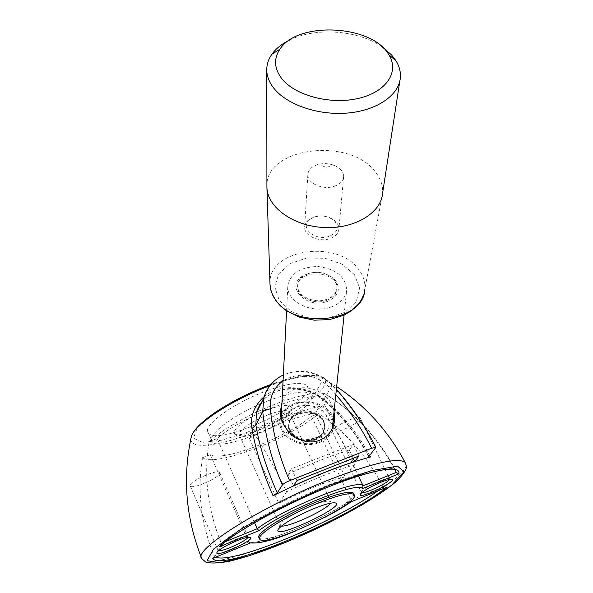 <?xml version="1.0" encoding="UTF-8"?>
<svg xmlns="http://www.w3.org/2000/svg" width="593" height="593" viewBox="0 0 593 593"><rect width="100%" height="100%" fill="white"/><g stroke="black" fill="none" stroke-linecap="round" stroke-linejoin="round"><path stroke-width="0.44" stroke-dasharray="2.96 2.22" d="M267.391 390.572C289.132 382.996 302.326 381.395 306.974 385.776C319.597 399.482 216.741 448.323 208.21 432.675C201.842 425.907 234.228 402.402 267.391 390.572M260.52 403.922C230.744 416.649 206.883 435.499 212.049 441.355C218.565 454.171 300.829 419.525 310.51 400.253C311.97 397.762 312.14 395.798 311.036 394.352C306.455 390.127 293.283 391.84 271.52 399.497L260.927 403.744M361.834 492.65L361.307 492.435L361.382 491.59C364.006 488.617 370.002 485.118 379.372 481.079C383.471 479.433 386.451 478.551 388.311 478.44L389.482 478.677L389.453 479.478M281.43 526.028L280.111 525.524L280.37 523.886C284.936 518.831 295.218 512.886 311.221 506.044C319.234 502.842 325.031 501.152 328.626 500.974L330.783 501.463L330.501 503.198M269.074 414.433C252.618 420.422 236.333 431.978 239.468 435.232L242.908 436.411C246.947 436.455 252.566 435.129 259.778 432.438C274.248 426.604 283.862 420.696 288.621 414.707L288.991 411.712C286.678 409.607 280.037 410.512 269.074 414.433M353.747 493.925C356.578 503.931 264.315 546.79 259.141 537.814M257.599 430.281C274.062 423.654 285.018 416.901 290.466 410.03C295.47 402.536 277.865 404.352 258.111 413.81C238.267 423.15 227.771 434.684 238.327 434.788C242.96 434.839 249.386 433.342 257.599 430.281M280.919 416.427L279.903 422.06C278.918 437.486 302.43 449.768 319.59 442.437C328.455 438.664 333.281 432.786 334.067 424.803L334.089 423.261M333.525 419.392C329.234 398.385 288.702 395.301 281.327 415.396M332.288 428.576C330.331 434.484 325.928 438.835 319.086 441.637C302.6 448.671 280.029 436.878 280.993 422.06C281.512 413.862 286.263 407.917 295.232 404.233C311.859 397.369 334.519 409.422 332.984 424.692M394.641 469.389C378.675 439.487 356.942 415.167 329.449 396.443L324.63 393.589C314.157 390.987 285.263 398.607 256.925 411.957M256.643 412.091C235.673 422.097 219.84 431.926 209.159 441.585C203.481 475.327 207.528 509.231 221.315 543.314L220.737 545.627M319.479 406.398C331.435 422.446 343.214 441.859 354.814 464.645C334.556 470.746 311.829 479.789 286.634 491.797C275.397 468.5 264.107 448.419 252.759 431.556C277.561 419.177 299.806 410.786 319.479 406.398L315.187 413.395C296.411 416.62 274.477 424.922 249.386 438.309L252.759 431.556M334.2 412.728C330.538 385.91 289.695 377.837 281.964 402.603M288.094 474.066C310.243 463.896 330.62 455.884 349.247 450.028L353.413 444.431L291.526 468.692L288.094 474.066L293.476 485.815M291.526 468.692L296.989 480.582M353.413 444.431L358.958 456.032M349.247 450.028L353.191 458.315M218.528 550.638L218.046 550.363L218.268 549.355C220.841 546.568 226.57 543.284 235.458 539.504C240.647 537.428 244.39 536.354 246.688 536.272L247.926 536.606L247.896 537.347M219.662 473.651L219.692 472.554C217.905 468.44 186.965 482.532 190.234 485.978C191.747 489.61 217.935 478.61 219.662 473.651M359.84 419.614L360.151 417.961C358.024 414.366 328.937 428.702 332.458 431.608C334.081 434.587 356.667 424.684 359.84 419.614M354.814 464.645L345.178 476.92C326.617 481.308 304.513 490.166 278.866 503.487L286.634 491.797M315.187 413.395L345.178 476.92M249.386 438.309L278.866 503.487M213.332 558.124L214.066 556.004C200.819 522.878 196.987 490.085 202.561 457.633C214.266 467.877 290.666 438.368 318.804 413.566C346.394 432.497 367.793 456.995 382.996 487.046L385.658 487.691M202.561 457.633L210.3 454.698C222.041 462.414 285.967 437.797 311.54 416.316L350.989 500.114L351.308 501.73M210.3 454.698L248.689 541.869L250.513 542.921M331.094 307.063C340.723 303.357 345.919 297.553 346.683 289.636C345.341 276.486 335.742 268.777 317.892 266.516C299.954 266.946 289.925 273.647 287.79 286.619C286.767 301.896 312.459 314.246 331.094 307.063M264.181 396.613C280.741 382.226 309.665 386.288 325.765 400.742C343.236 415.5 357.898 433.735 369.75 455.461M368.942 456.454C356.845 433.779 341.716 414.863 323.556 399.704C306.522 384.605 274.307 384.116 261.424 402.721M325.765 400.742L324.186 400.927L323.556 399.704L332.236 385.561C317.27 368.876 289.132 366.704 273.907 381.336M329.449 396.443L321.94 399.259C316.262 388.096 242.374 415.359 217.171 438.575L254.516 522.678M217.171 438.575L209.159 441.585M321.94 399.259L358.454 476.031M311.54 416.316L318.804 413.566M289.621 40.05C315.461 27.004 358.283 30.065 381.944 46.677M269.985 283.654C267.784 248.949 338.203 238.727 359.069 270.008C363.576 276.145 365.488 282.631 364.814 289.48L382.574 193.303C383.13 185.713 380.684 178.537 375.243 171.762C349.84 137.027 266.116 147.034 266.909 185.639M296.848 406.835C310.628 403.247 320.983 406.716 327.914 417.227C331.494 428.798 326.283 436.53 312.266 440.421L300.577 439.828C281.49 435.403 279.355 412.506 296.848 406.835M315.046 440.139C321.013 437.604 324.245 433.639 324.749 428.235L324.401 424.781C321.554 410.163 293.024 408.718 289.191 423.002L288.606 426.404C287.879 436.782 303.572 445.032 315.046 440.139M298.583 412.431C310.146 407.621 325.905 416.004 324.905 426.597C324.401 432.008 321.161 435.974 315.187 438.509L311.051 439.621L301.622 439.146C293.394 436.492 289.087 431.697 288.702 424.766C289.087 419.103 292.386 414.989 298.583 412.431M334.185 186.328C340.085 184.282 343.236 181.021 343.636 176.544C343.532 171.851 340.486 168.175 334.496 165.514C328.893 163.349 323.244 163.053 317.544 164.632L317.455 164.661C311.392 166.707 308.19 170.05 307.849 174.69C307.204 183.259 322.866 190.264 334.185 186.328M313.867 217.023C322.436 214.829 329.723 216.319 335.734 221.478L338.188 224.999L338.937 228.831C338.529 233.301 335.497 236.57 329.834 238.623C318.975 242.574 303.979 235.629 304.624 227.067L305.336 223.835L307.315 220.922L313.867 217.023M329.145 236.34C315.202 241.499 299.183 227.504 309.62 219.58C318.07 214.355 326.358 214.777 334.489 220.863C339.493 227.341 337.714 232.5 329.145 236.34M308.323 273.566C317.203 271.068 325.105 272.402 332.021 277.576C335.416 280.526 337.069 283.891 336.987 287.657C336.498 292.986 333.014 296.893 326.535 299.361C314.082 304.127 296.945 295.87 297.686 285.641C297.827 281.883 299.68 278.703 303.238 276.101L308.323 273.566M326.439 300.466C314.008 305.232 296.878 296.974 297.619 286.745C297.056 268.273 338.551 270.401 336.883 288.754C336.394 294.091 332.918 297.99 326.439 300.466M335.972 281.045L333.096 277.976C322.94 271.023 312.585 270.49 302.037 276.382C285.077 287.049 306.863 309.42 327.195 301.526C338.017 296.656 340.938 289.836 335.972 281.045M324.63 393.589C354.74 412.113 378.304 437.471 395.301 469.663C390.179 464.682 358.795 472.191 318.597 489.106C278.451 505.955 236.963 529.267 221.33 543.344M214.073 556.034L215.719 557.146M377.874 490.871L383.011 487.075M382.996 487.046L350.989 500.114C323.734 519.616 259.178 546.249 248.689 541.869L214.066 556.004M336.016 394.79L329.1 387.073C314.601 373.775 299.257 371.692 283.061 380.81M225.651 541.557L221.315 543.314M247.007 432.401L274.136 420.444C291.615 411.038 305.358 401.795 315.365 392.714L321.754 381.84L315.609 376.088L297.323 377.015L270.193 384.813L240.069 397.977L213.828 413.529L197.254 427.924L193.451 438.145L202.391 442.385L221.567 440.228L247.007 432.401M201.835 558.717C206.297 565.892 242.782 556.686 284.232 539.511C347.661 513.827 416.353 471.353 405.019 462.236M190.805 439.057C190.397 449.16 216.497 446.544 247.17 434.81C296.796 416.797 344.118 379.431 318.167 375.858C307.967 374.465 291.86 377.778 269.83 385.784M324.912 517.304L295.744 530.891M375.725 448.019C364.132 425.033 349.64 404.211 332.236 385.561L332.332 384.924C317.744 371.077 301.422 367.742 283.358 374.917M329.1 387.073L332.332 384.924L336.55 389.542M354.466 274.722L342.161 264.189L325.164 258.274L306.692 258.037L290.177 263.529L278.769 273.796L274.789 286.945L279.236 300.458L291.43 311.584L309.005 317.944L328.3 318.152L345.267 312.17L356.415 301.34L359.617 287.946L354.466 274.722M298.613 413.21C292.475 415.745 289.214 419.822 288.828 425.426C288.102 435.714 303.675 443.89 315.053 439.05C320.976 436.537 324.178 432.601 324.675 427.242C325.676 416.746 310.065 408.444 298.613 413.21M315.039 439.22C303.66 444.061 288.094 435.885 288.821 425.604C288.391 407.006 326.358 408.925 324.66 427.412C324.163 432.771 320.954 436.707 315.039 439.22M208.21 432.675L212.049 441.355M306.974 385.776L311.036 394.352M361.382 491.59L360.462 494.117M388.311 478.44L390.787 479.307M239.468 435.232L280.111 525.524M288.991 411.712L330.783 501.463M280.37 523.886L278.399 529.038M328.626 500.974L333.651 502.797M259.497 538.629L259.786 539.274M288.621 414.707L290.466 410.03M242.908 436.411L238.327 434.788M334.067 424.803L334.415 421.401M279.903 422.06L280.452 410.875M190.234 485.978L218.046 550.363M219.692 472.554L247.926 536.606M332.458 431.608L361.307 492.435M360.151 417.961L389.482 478.677M218.268 549.355L217.223 551.972M246.688 536.272L249.223 537.228M344.096 315.142L346.683 289.636M280.993 422.06L281.208 417.783M286.575 310.836L287.79 286.619M336.831 386.762L318.167 375.858C307.374 374.072 291.63 376.926 270.927 384.434M368.727 456.929C356.86 434.662 342.013 415.99 324.186 400.927C307.5 384.042 271.935 385.635 261.506 402.551M249.149 542.521L250.431 542.958M296.633 530.527L323.889 517.845M364.814 289.48L363.427 295.336M399.815 81.115L400.364 77.564M289.191 423.002L288.821 425.604L290.251 430.703C292.423 432.994 290.577 434.276 302.371 438.827C314.097 440.562 321.51 435.195 322.459 433.135L324.66 427.412L324.401 424.781M324.749 428.235L324.905 426.597M288.606 426.404L288.702 424.766M311.051 439.621L312.266 440.421M301.622 439.146L300.577 439.828M334.496 165.514L326.372 167.174L317.544 164.632M307.849 174.69L304.624 227.067M343.636 176.544L338.937 228.831M309.62 219.58L308.227 220.062M334.489 220.863L335.734 221.478M336.883 288.754L336.987 287.657M297.619 286.745L297.686 285.641M303.238 276.101L302.037 276.382M332.021 277.576L333.096 277.976"/><path stroke-width="0.89" d="M260.927 403.744L260.52 403.922M389.453 479.478L389.023 480.048C385.739 484.103 365.281 493.591 361.834 492.65M380.736 482.294C385.354 480.441 388.704 479.44 390.787 479.307C401.75 479.033 356.386 501.167 360.462 494.117C363.413 490.789 370.173 486.846 380.736 482.294M330.501 503.198C326.699 509.743 288.902 527.34 281.43 526.028M313.764 508.646C322.948 504.969 329.575 503.02 333.651 502.797C353.591 502.671 270.193 542.269 278.399 529.038C283.602 523.315 295.388 516.518 313.764 508.646M318.033 503.086C338.47 495.051 350.463 492.205 354.028 494.525C363.435 502.026 265.412 548.569 259.786 539.274C254.938 535.612 286.901 515.487 318.033 503.086M259.497 538.629L259.141 537.814C254.278 534.115 286.211 513.961 317.344 501.582C337.773 493.569 349.774 490.73 353.346 493.079L353.747 493.925M334.089 423.261L333.525 419.392M281.327 415.396L280.919 416.427M344.096 315.142L332.288 428.576M396.206 472.443L395.301 469.663C390.876 466.528 358.305 473.844 317.729 491.36C277.146 508.564 235.703 532.077 220.737 545.627L219.403 546.724C235.651 531.484 284.455 504.51 328.566 486.86C372.767 469.107 401.75 464.519 398.748 473.881L396.206 472.443L394.641 469.389M281.964 402.603L280.452 410.875C279.325 430.244 302.63 447.671 319.797 440.169C328.685 436.322 333.622 429.451 334.608 419.547L334.2 412.728M273.062 495.77C262.514 471.969 255.487 449.546 251.958 428.502L255.887 425.122C259.423 446.262 266.553 468.855 277.272 492.887L273.062 495.77C310.25 477.283 342.754 464.356 370.558 456.988L368.809 457.077L368.942 456.454L375.88 447.367L371.648 448.234C361.915 428.887 350.04 411.075 336.016 394.79M296.989 480.582L293.476 485.815C315.676 475.601 336.09 467.492 354.703 461.495L358.958 456.032L296.989 480.582M353.191 458.315L354.703 461.495M247.896 537.347L247.807 537.503C245.865 541.342 222.101 552.016 218.528 550.638M283.061 380.81C273.692 387.703 269.43 397.095 270.289 408.977C272.869 433.127 279.31 457.025 289.606 480.671L371.648 448.234M358.454 476.031L363.109 485.83L362.33 488.669L398.748 473.881M236.592 540.883C242.441 538.548 246.651 537.325 249.223 537.228C260.757 537.377 211.909 559.888 217.223 551.972C220.114 548.844 226.578 545.145 236.592 540.883M254.516 522.678L257.214 528.756L258.941 530.668C284.885 510.432 359.321 480.53 362.33 488.669M386.466 487.357L351.145 501.789L386.466 487.357C346.772 519.957 220.314 572.63 212.754 558.347L250.995 542.721L212.754 558.347M277.272 492.887L282.364 484.963C283.476 483.658 285.885 482.228 289.606 480.671M369.75 455.461L370.558 456.988M251.958 428.502C250.113 416.219 254.189 405.59 264.181 396.613M261.424 402.721L256.361 413.106L255.887 425.122L262.714 411.453C265.293 436.203 271.846 460.709 282.364 484.963M381.944 46.677L391.58 54.956L395.931 60.694C399.304 66.171 400.779 71.797 400.364 77.564C399.119 95.11 377 110.535 347.617 113.041C318.263 115.635 286.582 104.702 273.677 88.023C269.311 82.39 267.006 76.579 266.768 70.597C266.598 64.8 268.31 59.337 271.92 54.222C275.99 48.567 281.89 43.838 289.621 40.05M281.734 78.572C274.166 68.477 273.581 58.663 279.985 49.137C297.723 20.866 372.404 24.78 388.882 54.823C399.652 71.797 386.428 92.019 358.424 98.401C330.583 104.991 294.966 95.606 281.734 78.572M266.909 185.639L266.932 187.833C267.658 207.483 293.505 226.066 323.778 227.512C354.051 229.18 380.773 213.31 382.529 193.8M215.719 557.146C231.945 564.781 335.89 521.566 377.874 490.871M396.198 472.413L363.109 485.83C359.039 478.002 284.321 507.949 257.214 528.756L225.651 541.557M258.941 530.668L219.403 546.724M201.835 558.717L205.615 562.016C210.159 563.498 217.661 563.328 228.112 561.512C251.365 556.301 284.722 543.692 317.596 528.252C350.263 512.582 379.594 495.437 395.753 481.939C402.417 475.638 406.027 470.523 406.583 466.587L405.019 462.236C397.436 457.329 372.115 463.185 329.048 479.796C260.868 506.563 191.769 550.645 201.835 558.717C185.75 518.364 182.296 477.461 191.48 436.011L190.805 439.057M269.83 385.784C233.227 399.193 195.438 423.773 191.48 436.011C192.05 433.854 194.415 430.466 198.573 425.841C203.169 421.408 208.884 416.805 215.719 412.031L226.86 405.056C240.84 396.969 255.524 390.09 270.927 384.434M351.145 501.789C344.185 506.659 335.438 511.833 324.912 517.304M295.744 530.891C272.639 540.297 257.725 544.241 250.995 542.721M329.967 485.022L371.448 470.62L397.54 466.165L404.018 471.731L391.565 485.274L364.087 503.687C340.041 517.304 314.171 530.098 286.471 542.054L248.726 555.945L220.255 562.772L207.083 560.667L213.539 549.096L240.232 529.675C267.265 513.849 297.175 498.965 329.967 485.022M273.907 381.336C269.037 385.865 265.686 391.336 263.841 397.762L262.714 411.453C263.774 410.089 266.301 409.266 270.289 408.977M364.814 289.48C363.857 322.525 293.342 330.19 274.915 298.731C271.913 294.202 270.282 289.503 270.015 284.625L269.985 283.654M353.346 493.079L354.028 494.525M334.415 421.401L334.608 419.547M281.208 417.783L286.575 310.836M405.019 462.236C388.319 431.052 365.592 405.894 336.831 386.762M261.506 402.551C258.681 406.553 256.969 410.074 256.361 413.106L263.841 397.762C267.087 387.34 273.595 379.728 283.358 374.917M375.88 447.367C365.236 426.278 352.131 407.006 336.55 389.542M250.431 542.958C260.216 543.677 275.612 539.534 296.633 530.527M323.889 517.845C334.778 512.233 343.881 506.882 351.197 501.789M279.985 49.137L271.92 54.222M388.882 54.823L395.931 60.694M363.427 295.336L361.404 299.776L358.646 303.89L351.204 310.962L343.777 315.291L329.671 319.575L314.268 320.183L299.421 317.114L286.441 310.739L280.563 306.018L276.331 301.274L273.084 296.055L270.942 290.451L270.015 284.625L266.932 187.833M382.574 193.303L399.815 81.115M266.909 187.336L266.768 70.597"/></g></svg>

